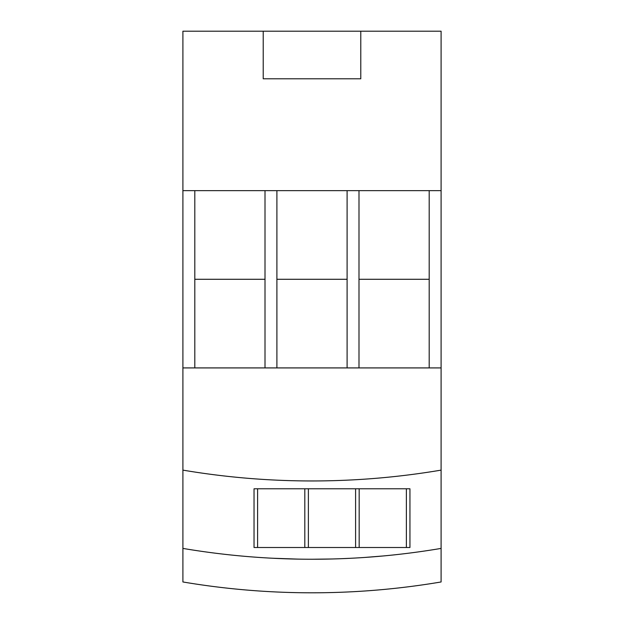 <?xml version="1.0" encoding="UTF-8"?>
<svg xmlns="http://www.w3.org/2000/svg" width="624" height="624" viewBox="0 0 624 624"><rect width="100%" height="100%" fill="white"/><g stroke="black" fill="none" stroke-linecap="round" stroke-linejoin="round"><path stroke-width="0.94" d="M360.781 78.796L263.219 78.796L263.219 31.2L360.781 31.2L360.781 78.796M263.219 31.2L182.902 31.2L182.902 367.918L194.805 367.918L194.805 190.64L182.902 190.64M429.195 367.918L358.995 367.918L358.995 190.64L429.195 190.64L429.195 367.918L441.098 367.918L441.098 31.2L360.781 31.2M441.098 367.918L441.098 470.122A774.579 774.579 0 0 1 182.902 470.122L182.902 367.918M347.1 279.279L276.9 279.279M429.195 279.279L358.995 279.279M347.1 367.918L276.9 367.918L276.9 190.64L347.1 190.64L347.1 367.918L358.995 367.918M358.995 190.64L347.1 190.64M441.098 190.64L429.195 190.64M276.9 190.64L265.005 190.64L265.005 367.918L276.9 367.918M265.005 367.918L194.805 367.918M194.805 190.64L265.005 190.64M265.005 279.279L194.805 279.279M257.603 547.505L257.603 488.787L254.03 488.787L254.03 547.505L308.381 547.505L308.381 488.787L304.816 488.787L304.816 547.505M355.594 488.787L355.594 547.505L359.167 547.505L359.167 488.787L308.381 488.787M406.38 488.787L406.38 547.505L409.945 547.505L409.945 488.787L359.167 488.787M294.154 559.042L300.004 559.151L294.154 559.042M287.664 558.862L271.183 558.168M270.457 558.129L267.072 557.942M260.029 557.505L261.136 557.575M272.368 558.23L298.483 559.127M387.364 555.571L383.963 555.898C409.726 553.207 409.726 553.207 383.963 555.898L363.971 557.505L383.893 555.906M393.175 554.978L391.435 555.165M369.829 557.084L376.319 556.569M346.523 558.48L341.305 558.691M332.389 558.979L312.398 559.244L332.389 558.979M257.603 488.787L304.816 488.787M355.594 547.505L308.381 547.505M406.38 547.505L359.167 547.505M441.098 470.122L441.098 548.41A774.579 774.579 0 0 1 182.902 548.41L182.902 470.122M441.098 548.41L441.098 581.966A774.579 774.579 0 0 1 182.902 581.966L182.902 548.41M393.073 554.993L395.694 554.713M383.963 555.898L365.492 557.396M341.913 558.667L350.86 558.269"/></g></svg>
